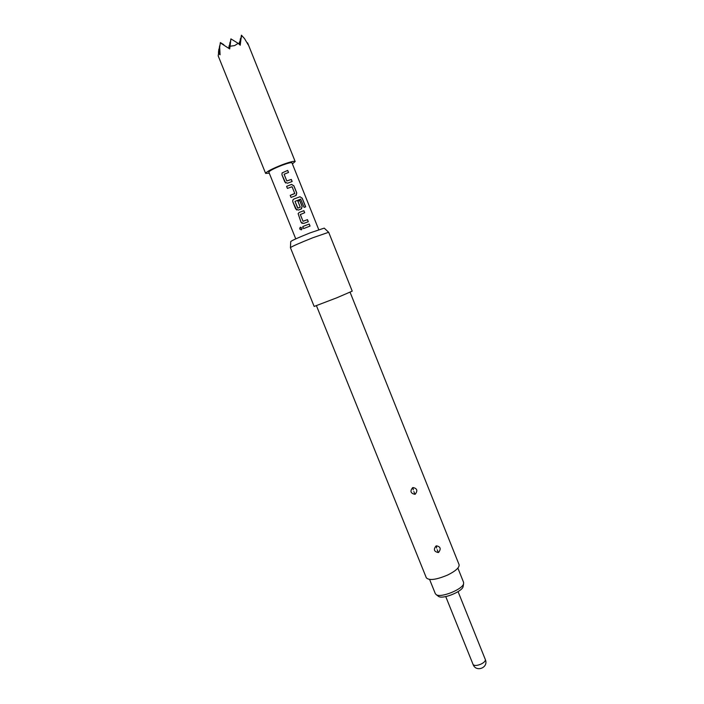 <?xml version="1.0" encoding="UTF-8"?>
<svg xmlns="http://www.w3.org/2000/svg" width="704" height="704" viewBox="0 0 704 704"><rect width="100%" height="100%" fill="white"/><g stroke="black" fill="none" stroke-linecap="round" stroke-linejoin="round"><path stroke-width="1.06" d="M300.731 227.172L299.763 229.02L301.242 229.865M302.086 228.026L300.08 227.427L299.71 229.038L301.734 229.592L302.086 228.026M288.473 172.489L287.646 170.43L282.102 172.929L281.943 174.803L284.865 182.054L287.54 183.216L292.16 181.509L291.333 179.441L286.792 180.954L284.099 174.249L288.526 172.462L287.698 170.394L282.084 172.92L281.961 174.812L285.683 183.04M292.098 181.526L291.271 179.476L286.792 180.972L284.09 174.161M296.164 195.386L296.727 193.046L293.823 185.821L291.518 184.448L286.598 186.34L287.426 188.399L292.072 186.745L294.756 193.433L290.215 195.369L291.051 197.437L295.768 195.589L296.78 193.01L293.876 185.786L291.553 184.422L286.581 186.34L287.417 188.408M294.694 193.609L290.233 195.378L291.06 197.428M305.598 206.879L302.139 198.255L300.045 196.768L293.885 199.021L292.767 200.112L292.767 201.705L295.671 208.921L298.338 210.082L301.154 208.991L302.157 206.413L299.79 200.508L297.88 201.212L300.23 207.073L297.871 208.155L295.002 201.379L300.661 199.135L304.093 207.381L305.694 206.844L302.227 198.211L299.966 196.768L293.894 199.012L292.785 200.121L292.785 201.714L296.657 210.003M301.497 208.824L302.104 206.448L299.728 200.543L297.88 201.221M304.63 212.749L303.811 210.707L299.27 212.432L298.118 213.638L301.048 222.306L303.714 223.458L308.299 221.707L307.472 219.648L303.046 221.294L300.3 214.562L304.691 212.731L303.864 210.672L299.279 212.414L298.126 213.638L301.066 222.314L302.148 223.441M308.238 221.725L307.41 219.683L303.037 221.302L300.3 214.447M309.998 226.107L309.17 224.057L306.038 225.254L302.773 226.556L303.582 228.606L310.05 226.081L309.232 224.03L306.055 225.236L302.755 226.556L303.6 228.606M292.389 163.891L295.17 161.524C294.281 160.838 290.03 161.894 282.418 164.674C272.043 168.784 266.446 171.688 265.628 173.404L269.271 173.184M218.742 53.17L219.613 45.857L218.187 55.871L218.742 53.17L220.079 54.806L219.674 47.238L220.317 42.874L229.698 48.928L230.076 46.218L234.582 45.602L238.207 43.366L240.24 45.223L241.41 35.2L244.49 38.544L248.257 44.898L247.667 43.006L295.17 161.524M218.469 52.51L218.882 49.086L218.522 53.275M429.598 579.471L435.362 593.754L436.41 594.792C441.188 597.916 462.282 589.442 463.575 583.871L463.602 582.402L457.882 568.102M463.25 585.869L463.109 586.705C461.938 591.738 443.027 599.342 438.698 596.517L438.205 596.191M438.636 552.402C441.25 548.803 440.502 546.612 436.383 545.829L436.049 545.961C433.277 549.454 434.025 551.646 438.302 552.534L438.636 552.402M436.612 548.029L436.383 545.829M415.254 494.19C417.903 490.618 417.138 488.4 412.975 487.546L412.641 487.67C409.842 491.172 410.599 493.39 414.92 494.314L415.254 494.19M413.248 489.852L412.975 487.546M350.073 292.222L459.087 564.661C459.554 567.521 455.761 570.962 447.709 575.001C436.304 579.788 429.185 580.73 426.342 577.826L316.457 305.738M328.68 232.267L312.752 237.785C299.306 243.162 291.852 246.453 290.409 247.658L314.16 306.442L336.846 297.783L352.22 291.139L328.68 232.267M328.592 232.232L324.236 228.122L310.244 232.822C298.109 237.679 291.606 240.601 290.734 241.586L290.444 247.562M318.736 229.636L291.966 162.826C291.262 162.29 287.927 163.117 281.978 165.299C273.865 168.502 269.491 170.782 268.84 172.119L295.759 238.876M300.124 207.284L297.871 208.138M239.774 44.783L240.434 38.57L240.847 38.817M247.06 42.627L247.667 43.006M220.317 42.874L219.674 47.238M220.361 42.557L223.802 44.686M230.076 46.218L230.903 38.87L229.416 48.717M230.903 38.87L238.207 43.366M241.41 35.2L239.906 44.906M241.041 38.658L241.718 35.394M239.228 44.29L239.492 41.862L239.888 42.108M228.879 48.321L229.205 45.47L228.782 48.25M239.492 41.862L239.122 44.202M240.434 38.57L239.51 44.554M229.319 48.638L230.366 42.407M230.041 42.205L229.099 48.479M297.678 208.067L295.002 201.379M445.746 596.587L473.07 664.453C474.311 665.94 477.048 665.782 481.281 663.978C484.264 662.394 485.61 660.915 485.32 659.525L458.075 591.633M437.21 549.736L438.302 552.534M413.855 491.577L414.92 494.314M218.187 55.871L265.628 173.404M463.109 586.705L463.575 583.871M438.698 596.517L436.41 594.792M473.07 664.453C476.062 672.76 488.91 667.594 485.32 659.525"/></g></svg>
